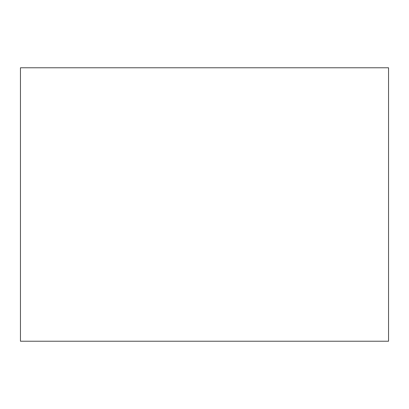 <?xml version="1.0" encoding="UTF-8"?>
<svg xmlns="http://www.w3.org/2000/svg" width="409" height="409" viewBox="0 0 409 409"><rect width="100%" height="100%" fill="white"/><g stroke="black" fill="none" stroke-linecap="round" stroke-linejoin="round"><path stroke-width="0.61" d="M388.55 67.776L388.55 341.224L20.45 341.224L20.45 67.776L388.55 67.776"/></g></svg>
